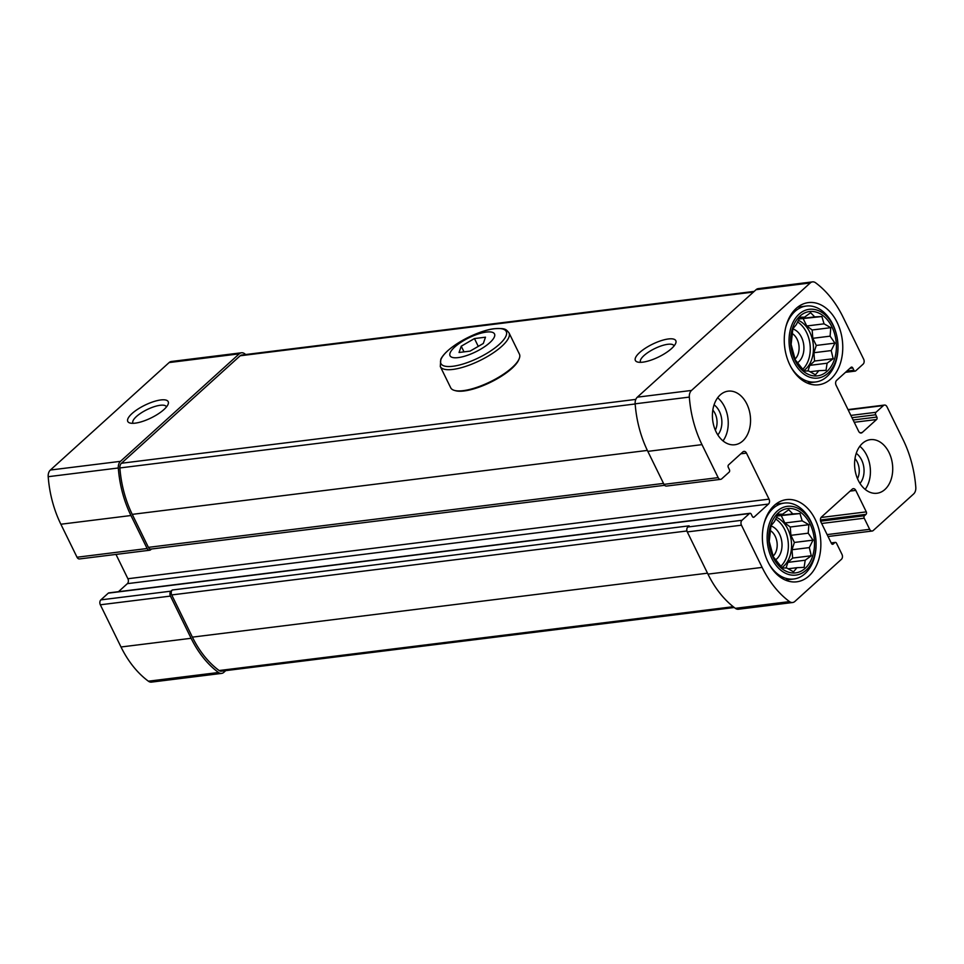 <?xml version="1.0" encoding="UTF-8"?>
<svg xmlns="http://www.w3.org/2000/svg" width="964" height="964" viewBox="0 0 964 964"><rect width="100%" height="100%" fill="white"/><g stroke="black" fill="none" stroke-linecap="round" stroke-linejoin="round"><path stroke-width="1.45" d="M810.073 524.006A32.402 22.714 82.9 0 0 770.67 525.151A32.402 22.714 82.9 0 0 794.107 572.99A32.402 22.714 82.9 0 0 810.073 524.006M802.156 520.849L808.88 524.693L808.206 533.188L813.001 540.141L809.314 547.6L811.266 555.758L805.193 560.229L804.133 567.35L796.951 567.688L793.505 571.833L786.793 567.989L782.238 567.989L773.357 556.855L769.224 541.407L770.959 525.802L774.393 521.657L778.093 514.198L782.635 514.186L788.721 509.715L792.806 513.896L799.987 513.559L802.156 520.849L784.853 522.994L790.251 527.007L808.88 524.693M831.968 326.989A32.402 22.714 82.9 0 0 792.565 328.122A32.402 22.714 82.9 0 0 816.002 375.972A32.402 22.714 82.9 0 0 831.968 326.989M824.051 323.832L830.775 327.676L830.1 336.159L834.908 343.124L831.209 350.571L833.173 358.728L827.1 363.211L826.04 370.333L818.846 370.67L815.411 374.815L808.688 370.959L804.145 370.971L795.252 359.837L791.119 344.389L792.854 328.772L796.3 324.627L799.987 317.18L804.542 317.168L810.616 312.697L814.701 316.879L821.882 316.541L824.051 323.832L806.76 325.977L812.158 329.989L830.775 327.676M225.745 670.619L223.853 672.33A7.652 5.362 -97.1 0 1 221.6 673.402L151.493 682.114A7.652 5.362 -97.1 0 1 148.384 681.199A95.424 66.865 -97.1 0 1 121.006 646.989L100.328 604.789A3.603 2.518 -97.1 0 1 100.871 599.873L108.305 593.137A1.795 1.265 -97.1 0 1 108.836 592.884L749.968 513.294A1.795 1.265 -97.1 0 1 751.221 514.149L752.342 516.451A1.795 1.265 -97.1 0 0 754.125 517.066L768.477 504.064A3.603 2.518 -97.1 0 0 769.031 499.135L746.473 453.104A3.603 2.518 -97.1 0 0 743.979 451.381A3.603 2.518 -97.1 0 0 742.919 451.887L728.567 464.889A1.795 1.265 -97.1 0 0 728.29 467.347L729.411 469.649A1.795 1.265 -97.1 0 1 729.146 472.119L721.711 478.843A3.603 2.518 -97.1 0 1 720.65 479.349A3.603 2.518 -97.1 0 1 718.156 477.626L701.985 444.633A95.424 66.865 -97.1 0 1 689.332 397.096A7.652 5.362 -97.1 0 1 691.501 390.444L810.254 282.958A7.652 5.362 -97.1 0 1 812.507 281.886A7.652 5.362 -97.1 0 1 815.616 282.801A95.424 66.865 -97.1 0 1 842.994 317.011L863.672 359.211A3.603 2.518 -97.1 0 1 863.129 364.127L855.695 370.863A1.795 1.265 -97.1 0 1 853.911 370.26L852.779 367.959A1.795 1.265 -97.1 0 0 851.007 367.344L836.644 380.346A3.603 2.518 -97.1 0 0 836.101 385.263L858.659 431.306A3.603 2.518 -97.1 0 0 861.153 433.017A3.603 2.518 -97.1 0 0 862.214 432.511L876.565 419.521A1.795 1.265 -97.1 0 0 876.842 417.063L875.71 414.761A1.795 1.265 -97.1 0 1 875.987 412.291L883.422 405.567A3.603 2.518 -97.1 0 1 884.482 405.061A3.603 2.518 -97.1 0 1 886.976 406.772L903.135 439.765A95.424 66.865 -97.1 0 1 915.8 487.302A7.652 5.362 -97.1 0 1 913.619 493.966L873.215 530.525A3.603 2.518 -97.1 0 1 872.155 531.031A3.603 2.518 -97.1 0 1 869.661 529.32L864.214 518.198A1.795 1.265 -97.1 0 1 864.491 515.728L866.021 514.342A1.795 1.265 -97.1 0 0 866.299 511.872L855.779 490.387A3.603 2.518 -97.1 0 0 853.285 488.676A3.603 2.518 -97.1 0 0 852.224 489.182L821.461 517.029A3.603 2.518 -97.1 0 0 820.906 521.946L831.438 543.431A1.795 1.265 -97.1 0 0 833.209 544.045L834.752 542.648A1.795 1.265 -97.1 0 1 836.523 543.25L841.982 554.384A3.603 2.518 -97.1 0 1 841.427 559.301L794.878 601.44A7.652 5.362 -97.1 0 1 792.625 602.512A7.652 5.362 -97.1 0 1 789.516 601.608A95.424 66.865 -97.1 0 1 762.126 567.398L741.461 525.199A3.603 2.518 -97.1 0 1 742.003 520.271L749.438 513.547A1.795 1.265 -97.1 0 1 749.968 513.294M118.476 591.691L127.356 583.654L768.477 504.064M115.981 554.408L127.899 578.737A3.603 2.518 -97.1 0 1 127.356 583.654M151.493 549.01L150.685 549.733A3.603 2.518 -97.1 0 1 149.625 550.239L79.518 558.939A3.603 2.518 -97.1 0 1 77.024 557.228L60.865 524.235A95.424 66.865 -97.1 0 1 48.2 476.698A7.652 5.362 -97.1 0 1 50.381 470.034L169.122 362.56A7.652 5.362 -97.1 0 1 171.375 361.488L241.482 352.776A7.652 5.362 -97.1 0 1 244.591 353.692A95.424 66.865 -97.1 0 1 245.7 354.523M792.625 602.512L738.448 609.236A7.652 5.362 -97.1 0 1 735.351 608.332A95.424 66.865 -97.1 0 1 707.962 574.122L687.284 531.923A3.603 2.518 -97.1 0 1 687.838 526.995L689.115 525.838L172.267 590.004L170.977 591.161A3.603 2.518 -97.1 0 0 170.435 596.089L191.101 638.289A95.424 66.865 -97.1 0 0 218.491 672.498A7.652 5.362 -97.1 0 0 221.6 673.402M720.65 479.349L666.473 486.073A3.603 2.518 -97.1 0 1 663.979 484.35L647.82 451.369A95.424 66.865 -97.1 0 1 635.156 403.82A7.652 5.362 -97.1 0 1 637.337 397.168L756.077 289.682A7.652 5.362 -97.1 0 1 758.331 288.622L812.507 281.886M149.625 550.239A3.603 2.518 -97.1 0 1 147.131 548.516L130.959 515.523A95.424 66.865 -97.1 0 1 118.307 467.986A7.652 5.362 -97.1 0 1 120.488 461.334L239.229 353.848A7.652 5.362 -97.1 0 1 241.482 352.776M160.807 399.952A22.509 7.085 -26.1 0 0 134.936 411.17A22.509 7.085 -26.1 0 0 129.959 423.003A22.509 7.085 -26.1 0 0 151.107 417.918A22.509 7.085 -26.1 0 0 168.085 404.326A22.509 7.085 -26.1 0 0 160.807 399.952M789.926 365.043A41.404 29.016 -97.1 0 1 808.41 302.6A41.404 29.016 -97.1 0 1 837.101 322.338A41.404 29.016 -97.1 0 1 818.617 384.781A41.404 29.016 -97.1 0 1 789.926 365.043M768.031 562.06A41.404 29.016 -97.1 0 1 786.516 499.617A41.404 29.016 -97.1 0 1 815.195 519.367A41.404 29.016 -97.1 0 1 796.71 581.81A41.404 29.016 -97.1 0 1 768.031 562.06M889.037 452.538A27.004 18.931 82.9 0 0 870.323 439.656A27.004 18.931 82.9 0 0 854.875 468.793A27.004 18.931 82.9 0 0 876.987 493.255A27.004 18.931 82.9 0 0 889.037 452.538M746.859 404.024A27.004 18.931 82.9 0 0 728.145 391.155A27.004 18.931 82.9 0 0 712.697 420.28A27.004 18.931 82.9 0 0 734.797 444.753A27.004 18.931 82.9 0 0 746.859 404.024M734.231 607.501L221.322 671.173A5.398 3.784 -97.1 0 1 219.129 670.534A93.171 65.287 -97.1 0 1 192.39 637.132L171.713 594.933A3.603 2.518 -97.1 0 1 172.267 590.004M664.63 485.302L150.902 549.082A3.603 2.518 -97.1 0 1 148.408 547.359L132.249 514.366A93.171 65.287 -97.1 0 1 119.885 467.95A5.398 3.784 -97.1 0 1 121.428 463.25L240.169 355.776A5.398 3.784 -97.1 0 1 241.759 355.017L754.197 291.393M668.401 338.967A22.509 7.085 -26.1 0 0 642.53 350.185A22.509 7.085 -26.1 0 0 637.553 362.018A22.509 7.085 -26.1 0 0 658.701 356.933A22.509 7.085 -26.1 0 0 675.692 343.341A22.509 7.085 -26.1 0 0 668.401 338.967M166.435 406.965A18.605 5.856 -26.1 0 0 166.326 406.688A18.605 5.856 -26.1 0 0 160.217 405.278A18.605 5.856 -26.1 0 0 141.166 412.929A18.605 5.856 -26.1 0 0 132.912 423.063A18.605 5.856 -26.1 0 0 133.056 423.317M674.029 345.98A18.605 5.856 -26.1 0 0 673.92 345.702A18.605 5.856 -26.1 0 0 667.811 344.293A18.605 5.856 -26.1 0 0 648.772 351.944A18.605 5.856 -26.1 0 0 640.506 362.078A18.605 5.856 -26.1 0 0 640.662 362.331M715.312 430.161A14.593 10.23 82.9 0 0 715.059 413.496A14.593 10.23 82.9 0 0 712.818 410.074M717.794 434.921A18.003 12.616 82.9 0 0 719.421 411.435A18.003 12.616 82.9 0 0 714.059 404.844M723 440.897A27.004 18.931 82.9 0 0 724.554 406.796A27.004 18.931 82.9 0 0 717.638 397.771M857.49 478.662A14.593 10.23 82.9 0 0 857.249 461.997A14.593 10.23 82.9 0 0 854.996 458.575M859.972 483.422A18.003 12.616 82.9 0 0 861.599 459.949A18.003 12.616 82.9 0 0 856.237 453.345M865.178 489.399A27.004 18.931 82.9 0 0 866.732 455.297A27.004 18.931 82.9 0 0 859.828 446.272M776.43 517.355A27.004 18.931 -97.1 0 1 787.877 529.164A27.004 18.931 -97.1 0 1 781.924 567.555M780.912 566.193A27.004 18.931 82.9 0 0 784.696 529.561A27.004 18.931 82.9 0 0 775.622 518.994M775.912 559.578A18.003 12.616 82.9 0 0 779.563 534.201A18.003 12.616 82.9 0 0 770.935 525.97M773.128 556.083A14.593 10.23 82.9 0 0 775.201 536.261A14.593 10.23 82.9 0 0 770.465 530.646M814.484 531.333A34.656 24.293 82.9 0 0 811.351 522.85A34.656 24.293 82.9 0 0 771.839 517.993A34.656 24.293 82.9 0 0 783.877 572.375A34.656 24.293 82.9 0 0 816.086 544.214A34.656 24.293 82.9 0 0 814.484 531.333L814.315 530.67A38.259 26.811 82.9 0 0 810.857 521.307A38.259 26.811 82.9 0 0 784.347 503.063A38.259 26.811 82.9 0 0 764.018 523.645M769.031 564.012A38.259 26.811 82.9 0 0 793.782 579.003A38.259 26.811 82.9 0 0 816.086 544.901L816.086 544.214M798.337 320.337A27.004 18.931 -97.1 0 1 809.772 332.146A27.004 18.931 -97.1 0 1 803.819 370.538M802.819 369.176A27.004 18.931 82.9 0 0 806.591 332.544A27.004 18.931 82.9 0 0 797.529 321.964M797.806 362.56A18.003 12.616 82.9 0 0 801.47 337.183A18.003 12.616 82.9 0 0 792.83 328.953M795.035 359.066A14.593 10.23 82.9 0 0 797.108 339.244A14.593 10.23 82.9 0 0 792.372 333.628M836.391 334.315A34.656 24.293 82.9 0 0 833.258 325.82A34.656 24.293 82.9 0 0 793.734 320.976A34.656 24.293 82.9 0 0 805.784 375.358A34.656 24.293 82.9 0 0 837.993 347.197A34.656 24.293 82.9 0 0 836.391 334.315L836.222 333.652A38.259 26.811 82.9 0 0 832.751 324.29A38.259 26.811 82.9 0 0 806.253 306.046A38.259 26.811 82.9 0 0 785.925 326.627M790.938 366.995A38.259 26.811 82.9 0 0 815.677 381.973A38.259 26.811 82.9 0 0 837.981 347.871L837.993 347.197M812.158 329.989L812.797 338.316L816.291 345.437L813.905 352.728L814.556 361.042L809.796 365.356L827.1 363.211M809.796 365.356L807.965 370.971M810.013 371.767L818.846 370.67M799.674 317.771L804.542 317.168M799.12 318.807L814.701 316.879M799.036 318.976L821.882 316.541M803.265 318.855L806.76 325.977M812.797 338.316L830.1 336.159M816.291 345.437L834.908 343.124M813.905 352.728L831.209 350.571M814.556 361.042L833.173 358.728M790.251 527.007L790.902 535.333L794.384 542.455L792.01 549.745L792.649 558.072L787.889 562.374L805.193 560.229M787.889 562.374L786.058 567.989M788.106 568.784L796.951 567.688M777.767 514.8L782.635 514.186M777.213 515.836L792.806 513.896M777.129 515.993L799.987 513.559M781.37 515.873L784.853 522.994M790.902 535.333L808.206 533.188M794.384 542.455L813.001 540.141M792.01 549.745L809.314 547.6M792.649 558.072L811.266 555.758M486.374 332.074A24.751 7.796 153.9 0 1 480.397 349.342A24.751 7.796 153.9 0 1 450.043 353.101A24.751 7.796 153.9 0 1 486.374 332.074M461.238 346.209L474.445 338.557L485.482 337.195L483.313 343.473L470.095 351.113L459.057 352.487L461.238 346.209L464.009 351.872M509.016 332.881L519.403 354.089A38.259 12.05 153.9 0 1 519.222 358.644A38.259 12.05 153.9 0 1 490.351 381.744A38.259 12.05 153.9 0 1 454.393 390.396A38.259 12.05 153.9 0 1 450.694 387.757L440.295 366.537A38.259 12.05 153.9 0 0 479.952 360.524A38.259 12.05 153.9 0 0 509.016 332.881C505.823 329.11 505.618 328.122 494.58 328.7C486.651 329.266 468.227 335.436 452.297 347.028C446.609 351.294 442.789 355.342 440.813 359.174L440.295 366.537M519.222 358.644L518.789 359.692A37.355 11.761 153.9 0 1 490.604 382.262A37.355 11.761 153.9 0 1 455.502 390.709L454.393 390.396M478.277 346.389L474.445 338.557M735.351 608.332L789.516 601.608M707.962 574.122L762.126 567.398M687.284 531.923L741.461 525.199M687.838 526.995L742.003 520.271M663.979 484.35L718.156 477.626M647.82 451.369L701.985 444.633M635.156 403.82L689.332 397.096M637.337 397.168L691.501 390.444M756.077 289.682L810.254 282.958M848.187 409.941L883.422 405.567M827.1 534.598L869.661 529.32M148.384 681.199L218.491 672.498M121.006 646.989L191.101 638.289M100.328 604.789L170.435 596.089M100.871 599.873L170.977 591.161M108.305 593.137L749.438 513.547M753.017 517.198L754.125 517.066M127.899 578.737L769.031 499.135M740.798 453.803L746.473 453.104M77.024 557.228L147.131 548.516M60.865 524.235L130.959 515.523M48.2 476.698L118.307 467.986M50.381 470.034L120.488 461.334M169.122 362.56L239.229 353.848M846.826 371.14L853.911 370.26M849.947 368.308L852.779 367.959M859.996 432.788L862.214 432.511M854.237 422.292L876.565 419.521M853.116 420.003L876.842 417.063M851.995 417.701L875.71 414.761M850.875 415.412L875.987 412.291M821.653 523.476L864.214 518.198M820.617 521.175L864.491 515.728M820.424 519.994L866.021 514.342M821.051 517.487L866.299 511.872M850.103 491.098L855.779 490.387M832.101 544.178L833.209 544.045M831.257 543.081L834.752 542.648M171.713 594.933L686.946 530.971M192.39 637.132L707.492 573.182M219.129 670.534L733.23 606.705M240.169 355.776L753.474 292.044M121.428 463.25L635.818 399.397M119.885 467.95L635.168 403.976M132.249 514.366L647.362 450.417M148.408 547.359L663.521 483.41M494.315 328.76A36.391 11.46 153.9 0 1 485.531 354.125A36.391 11.46 153.9 0 1 440.909 359.668A36.391 11.46 153.9 0 1 494.315 328.76M848.019 409.592L884.482 405.061M828.04 536.514L872.155 531.031M845.524 372.309L855.164 371.116M831.173 542.901L835.282 542.395M785.311 580.051L793.782 579.003M775.887 504.112L784.347 503.063M807.205 383.033L815.677 381.973M797.782 307.094L806.253 306.046"/></g></svg>
